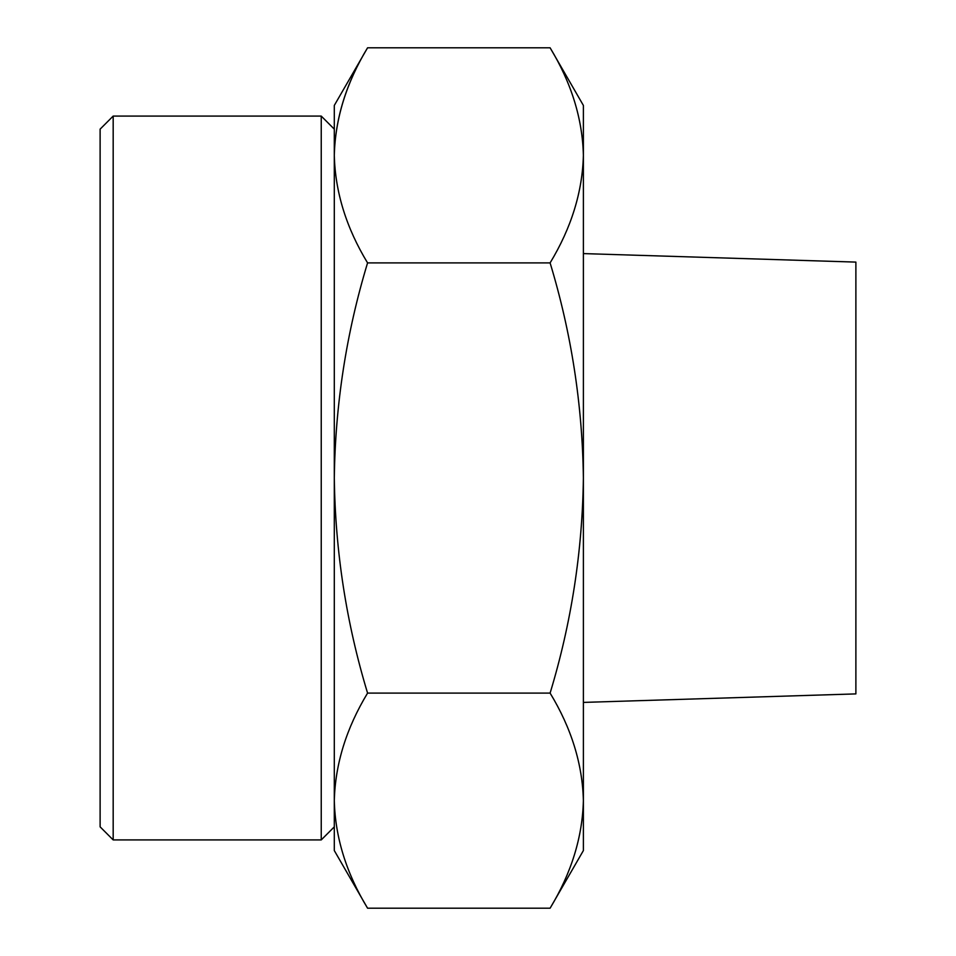 <?xml version="1.0" encoding="UTF-8"?>
<svg xmlns="http://www.w3.org/2000/svg" width="956" height="956" viewBox="0 0 956 956"><rect width="100%" height="100%" fill="white"/><g stroke="black" fill="none" stroke-linecap="round" stroke-linejoin="round"><path stroke-width="1.43" d="M367.57 693.1C346.323 728.221 335.233 764.071 334.301 800.65L334.301 478C335.281 551.516 346.383 623.216 367.57 693.1L550.106 693.1C571.318 623.192 582.407 551.493 583.387 478C582.395 404.484 571.306 332.784 550.106 262.9C571.353 227.779 582.443 191.929 583.387 155.35C582.479 118.699 571.389 82.849 550.106 47.8L367.57 47.8C346.323 82.921 335.233 118.771 334.301 155.35C335.197 192.001 346.287 227.851 367.57 262.9C346.371 332.808 335.269 404.507 334.301 478L334.301 105.435L367.57 47.8C346.287 82.849 335.197 118.699 334.301 155.35L334.301 800.65C335.197 837.301 346.287 873.151 367.57 908.2L550.106 908.2C571.353 873.079 582.443 837.229 583.387 800.65C582.479 763.999 571.389 728.149 550.106 693.1M367.57 908.2L334.301 850.565L334.301 800.65M550.106 908.2L583.387 850.565L583.387 105.435L550.106 47.8M583.387 702.409L855.883 693.901L855.883 262.099L583.387 253.591M100.117 826.856L100.117 129.144L113.178 116.082L113.178 839.918L100.117 826.856M334.301 826.856L321.24 839.918L321.24 116.082L113.178 116.082M550.106 262.9L367.57 262.9M321.24 839.918L113.178 839.918M334.301 129.144L321.24 116.082"/></g></svg>
